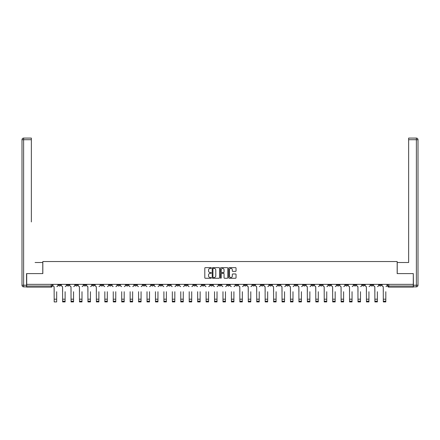 <?xml version="1.0" encoding="UTF-8"?>
<svg xmlns="http://www.w3.org/2000/svg" width="440" height="440" viewBox="0 0 440 440"><rect width="100%" height="100%" fill="white"/><g stroke="black" fill="none" stroke-linecap="round" stroke-linejoin="round"><path stroke-width="0.66" d="M211.343 268.01A0.374 0.374 0 0 0 210.975 267.641L205.332 267.641A0.533 0.533 0 0 0 204.798 268.169L204.798 277.728A0.533 0.533 0 0 0 205.332 278.262L210.975 278.262A0.374 0.374 0 0 0 211.343 277.888A0.374 0.374 0 0 0 210.975 277.514L210.243 277.514A1.7 1.7 0 0 1 208.544 275.814L208.544 275.022A1.7 1.7 0 0 1 210.243 273.322L210.975 273.322A0.374 0.374 0 0 0 211.343 272.949A0.374 0.374 0 0 0 210.975 272.575L210.243 272.575A1.7 1.7 0 0 1 208.544 270.881L208.544 270.083A1.7 1.7 0 0 1 210.243 268.384L210.975 268.384A0.374 0.374 0 0 0 211.343 268.01M337.068 284.361L337.068 284.961L339.235 284.961A1.084 1.084 0 0 1 338.151 286.039A1.084 1.084 0 0 1 337.068 284.961L337.068 284.361M286.435 284.361L286.435 284.961L288.596 284.961A1.084 1.084 0 0 1 287.513 286.039A1.084 1.084 0 0 1 286.435 284.961L286.435 284.361M277.992 284.361L277.992 284.961L280.159 284.961A1.084 1.084 0 0 1 279.076 286.039A1.084 1.084 0 0 1 277.992 284.961L277.992 284.361M227.359 284.361L227.359 284.961L229.521 284.961A1.084 1.084 0 0 1 228.437 286.039A1.084 1.084 0 0 1 227.359 284.961L227.359 284.361M218.917 284.361L218.917 284.961L221.084 284.961A1.084 1.084 0 0 1 220 286.039A1.084 1.084 0 0 1 218.917 284.961L218.917 284.361M210.48 284.361L210.48 284.961L212.641 284.961A1.084 1.084 0 0 1 211.563 286.039A1.084 1.084 0 0 1 210.48 284.961L210.48 284.361M193.6 284.361L193.6 284.961L195.762 284.961A1.084 1.084 0 0 1 194.684 286.039A1.084 1.084 0 0 1 193.6 284.961L193.6 284.361M176.721 284.961L176.721 284.361L176.721 284.961A1.084 1.084 0 0 0 177.804 286.039A1.084 1.084 0 0 1 176.721 284.961L178.888 284.961A1.084 1.084 0 0 1 177.804 286.039A1.084 1.084 0 0 0 178.888 284.961L178.888 284.361L178.888 284.961M168.284 284.961L168.284 284.361L168.284 284.961A1.084 1.084 0 0 0 169.362 286.039A1.084 1.084 0 0 1 168.284 284.961L170.445 284.961A1.084 1.084 0 0 1 169.362 286.039M159.841 284.961L159.841 284.361L159.841 284.961A1.084 1.084 0 0 0 160.924 286.039A1.084 1.084 0 0 1 159.841 284.961L162.008 284.961A1.084 1.084 0 0 1 160.924 286.039A1.084 1.084 0 0 0 162.008 284.961L162.008 284.361L162.008 284.961M151.404 284.361L151.404 284.961L153.566 284.961A1.084 1.084 0 0 1 152.488 286.039A1.084 1.084 0 0 1 151.404 284.961L151.404 284.361M142.962 284.361L142.962 284.961L145.129 284.961A1.084 1.084 0 0 1 144.045 286.039A1.084 1.084 0 0 1 142.962 284.961L142.962 284.361M134.525 284.361L134.525 284.961L136.686 284.961A1.084 1.084 0 0 1 135.608 286.039A1.084 1.084 0 0 1 134.525 284.961L134.525 284.361M126.088 284.961L126.088 284.361L126.088 284.961A1.084 1.084 0 0 0 127.166 286.039A1.084 1.084 0 0 1 126.088 284.961L128.249 284.961A1.084 1.084 0 0 1 127.166 286.039M109.208 284.961L109.208 284.361L109.208 284.961A1.084 1.084 0 0 0 110.286 286.039A1.084 1.084 0 0 1 109.208 284.961L111.37 284.961A1.084 1.084 0 0 1 110.286 286.039A1.084 1.084 0 0 0 111.37 284.961L111.37 284.361L111.37 284.961M100.766 284.961L100.766 284.361L100.766 284.961A1.084 1.084 0 0 0 101.849 286.039A1.084 1.084 0 0 1 100.766 284.961L102.933 284.961A1.084 1.084 0 0 1 101.849 286.039A1.084 1.084 0 0 0 102.933 284.961L102.933 284.361L102.933 284.961M92.329 284.961L92.329 284.361L92.329 284.961A1.084 1.084 0 0 0 93.412 286.039A1.084 1.084 0 0 1 92.329 284.961L94.49 284.961A1.084 1.084 0 0 1 93.412 286.039A1.084 1.084 0 0 0 94.49 284.961L94.49 284.361L94.49 284.961M83.886 284.961L83.886 284.361L83.886 284.961A1.084 1.084 0 0 0 84.97 286.039A1.084 1.084 0 0 1 83.886 284.961L86.053 284.961A1.084 1.084 0 0 1 84.97 286.039M75.449 284.961L75.449 284.361L75.449 284.961A1.084 1.084 0 0 0 76.533 286.039A1.084 1.084 0 0 1 75.449 284.961L77.611 284.961A1.084 1.084 0 0 1 76.533 286.039A1.084 1.084 0 0 0 77.611 284.961L77.611 284.361L77.611 284.961M67.012 284.961L67.012 284.361L67.012 284.961A1.084 1.084 0 0 0 68.09 286.039A1.084 1.084 0 0 1 67.012 284.961L69.174 284.961A1.084 1.084 0 0 1 68.09 286.039A1.084 1.084 0 0 0 69.174 284.961L69.174 284.361L69.174 284.961M235.521 271.381A0.533 0.533 0 0 0 236.049 270.853L236.049 268.169A0.533 0.533 0 0 0 235.521 267.641L229.251 267.641A0.533 0.533 0 0 0 228.723 268.169L228.723 277.728A0.533 0.533 0 0 0 229.251 278.262L235.521 278.262A0.533 0.533 0 0 0 236.049 277.728L236.049 274.489A0.533 0.533 0 0 0 235.521 273.955L232.837 273.955A0.533 0.533 0 0 0 232.304 274.489L232.304 276.095A1.419 1.419 0 0 1 230.885 277.514A1.419 1.419 0 0 1 229.466 276.095L229.466 269.803A1.419 1.419 0 0 1 230.885 268.384A1.419 1.419 0 0 1 232.304 269.803L232.304 270.853A0.533 0.533 0 0 0 232.837 271.381L235.521 271.381M27.896 138.083L23.623 138.083L31.361 138.083L27.896 138.083L31.361 138.083L31.361 139.706L23.623 139.706L23.623 285.23L26.543 285.23L26.543 273.598L42.829 273.598L42.829 261.536L397.172 261.536L397.172 273.598L413.292 273.598L413.292 284.361L26.708 284.361L26.708 286.039L52.294 286.039L52.294 284.361L52.294 286.039A1.084 1.084 0 0 1 51.211 287.122L26.708 287.122L26.708 286.039M26.708 273.598L26.708 284.361M219.538 268.169A0.533 0.533 0 0 0 219.005 267.641L212.74 267.641A0.533 0.533 0 0 0 212.207 268.169L212.207 277.728A0.533 0.533 0 0 0 212.74 278.262L219.005 278.262A0.533 0.533 0 0 0 219.538 277.728L219.538 268.169M220.996 267.641L227.26 267.641A0.533 0.533 0 0 1 227.794 268.169L227.794 277.728A0.533 0.533 0 0 1 227.26 278.262L224.582 278.262A0.533 0.533 0 0 1 224.048 277.728L224.048 273.851A0.533 0.533 0 0 0 223.52 273.322L221.738 273.322A0.533 0.533 0 0 0 221.21 273.851L221.21 277.888A0.374 0.374 0 0 1 220.836 278.262A0.374 0.374 0 0 1 220.462 277.888L220.462 268.169A0.533 0.533 0 0 1 220.996 267.641M387.706 284.361L387.706 286.039L413.292 286.039L413.292 287.122L388.79 287.122A1.084 1.084 0 0 1 387.706 286.039A1.084 1.084 0 0 0 388.79 287.122L388.79 284.361M413.292 284.361L413.292 286.039M381.431 284.961L381.431 284.361L381.431 284.961A1.084 1.084 0 0 1 380.347 286.039A1.084 1.084 0 0 1 379.264 284.961L381.431 284.961A1.084 1.084 0 0 1 380.347 286.039M379.264 284.361L379.264 284.961M372.988 284.361L372.988 284.961A1.084 1.084 0 0 1 371.91 286.039A1.084 1.084 0 0 1 370.827 284.961A1.084 1.084 0 0 0 371.91 286.039M370.827 284.361L370.827 284.961L372.988 284.961M364.551 284.361L364.551 284.961A1.084 1.084 0 0 1 363.468 286.039A1.084 1.084 0 0 1 362.389 284.961L364.551 284.961A1.084 1.084 0 0 1 363.468 286.039M362.389 284.361L362.389 284.961M356.114 284.361L356.114 284.961A1.084 1.084 0 0 1 355.031 286.039A1.084 1.084 0 0 1 353.947 284.961A1.084 1.084 0 0 0 355.031 286.039M353.947 284.361L353.947 284.961L356.114 284.961M347.672 284.361L347.672 284.961A1.084 1.084 0 0 1 346.588 286.039A1.084 1.084 0 0 1 345.51 284.961L347.672 284.961M345.51 284.361L345.51 284.961M339.235 284.361L339.235 284.961A1.084 1.084 0 0 1 338.151 286.039M330.792 284.361L330.792 284.961A1.084 1.084 0 0 1 329.714 286.039A1.084 1.084 0 0 1 328.631 284.961L330.792 284.961M328.631 284.361L328.631 284.961M322.355 284.361L322.355 284.961A1.084 1.084 0 0 1 321.272 286.039A1.084 1.084 0 0 1 320.188 284.961L322.355 284.961M320.188 284.361L320.188 284.961M313.913 284.361L313.913 284.961A1.084 1.084 0 0 1 312.834 286.039A1.084 1.084 0 0 1 311.751 284.961A1.084 1.084 0 0 0 312.834 286.039M311.751 284.361L311.751 284.961L313.913 284.961M305.476 284.361L305.476 284.961A1.084 1.084 0 0 1 304.392 286.039A1.084 1.084 0 0 1 303.314 284.961L305.476 284.961M303.314 284.361L303.314 284.961M297.039 284.361L297.039 284.961A1.084 1.084 0 0 1 295.955 286.039A1.084 1.084 0 0 1 294.872 284.961L297.039 284.961M294.872 284.361L294.872 284.961M288.596 284.361L288.596 284.961M280.159 284.361L280.159 284.961L280.159 284.361M271.716 284.361L271.716 284.961A1.084 1.084 0 0 1 270.639 286.039A1.084 1.084 0 0 1 269.555 284.961L271.716 284.961M269.555 284.361L269.555 284.961M263.28 284.361L263.28 284.961A1.084 1.084 0 0 1 262.196 286.039A1.084 1.084 0 0 1 261.113 284.961L263.28 284.961M261.113 284.361L261.113 284.961M254.837 284.361L254.837 284.961A1.084 1.084 0 0 1 253.759 286.039A1.084 1.084 0 0 1 252.676 284.961L254.837 284.961M252.676 284.361L252.676 284.961M246.4 284.361L246.4 284.961A1.084 1.084 0 0 1 245.316 286.039A1.084 1.084 0 0 1 244.239 284.961L246.4 284.961M244.239 284.361L244.239 284.961M237.963 284.361L237.963 284.961A1.084 1.084 0 0 1 236.88 286.039A1.084 1.084 0 0 1 235.796 284.961L237.963 284.961M235.796 284.361L235.796 284.961M229.521 284.361L229.521 284.961A1.084 1.084 0 0 1 228.437 286.039M221.084 284.361L221.084 284.961M212.641 284.961L212.641 284.361L212.641 284.961A1.084 1.084 0 0 1 211.563 286.039M204.204 284.361L204.204 284.961A1.084 1.084 0 0 1 203.121 286.039A1.084 1.084 0 0 1 202.037 284.961A1.084 1.084 0 0 0 203.121 286.039A1.084 1.084 0 0 0 204.204 284.961L202.037 284.961L202.037 284.361M195.762 284.961L195.762 284.361L195.762 284.961A1.084 1.084 0 0 1 194.684 286.039M187.325 284.361L187.325 284.961A1.084 1.084 0 0 1 186.241 286.039A1.084 1.084 0 0 1 185.163 284.961A1.084 1.084 0 0 0 186.241 286.039M185.163 284.361L185.163 284.961L187.325 284.961M170.445 284.361L170.445 284.961L170.445 284.361M153.566 284.961L153.566 284.361L153.566 284.961A1.084 1.084 0 0 1 152.488 286.039M145.129 284.961L145.129 284.361L145.129 284.961A1.084 1.084 0 0 1 144.045 286.039M136.686 284.961L136.686 284.361L136.686 284.961A1.084 1.084 0 0 1 135.608 286.039M128.249 284.361L128.249 284.961L128.249 284.361M119.812 284.961L119.812 284.361L119.812 284.961A1.084 1.084 0 0 1 118.729 286.039A1.084 1.084 0 0 1 117.645 284.961L119.812 284.961A1.084 1.084 0 0 1 118.729 286.039M117.645 284.361L117.645 284.961M86.053 284.361L86.053 284.961L86.053 284.361M60.737 284.361L60.737 284.961A1.084 1.084 0 0 1 59.653 286.039A1.084 1.084 0 0 1 58.57 284.961A1.084 1.084 0 0 0 59.653 286.039A1.084 1.084 0 0 0 60.737 284.961L60.737 284.361M58.57 284.361L58.57 284.961L60.737 284.961M51.211 284.361L51.211 287.122A1.084 1.084 0 0 0 52.294 286.039M213.323 268.384A0.374 0.374 0 0 0 212.949 268.752L212.949 277.145A0.374 0.374 0 0 0 213.323 277.514L214.093 277.514A1.7 1.7 0 0 0 215.793 275.814L215.793 270.083A1.7 1.7 0 0 0 214.093 268.384L213.323 268.384M224.048 269.83A1.419 1.419 0 0 0 222.629 268.411A1.419 1.419 0 0 0 221.21 269.83L221.21 272.047A0.533 0.533 0 0 0 221.738 272.575L223.52 272.575A0.533 0.533 0 0 0 224.048 272.047L224.048 269.83M53.026 285.5L53.026 284.361L53.026 285.5A1.084 1.084 0 0 0 54.109 286.583L54.186 291.72M54.109 286.583L54.186 301.917L56.678 301.917L56.678 291.72M57.838 285.5L57.838 284.361L57.838 285.5A1.084 1.084 0 0 1 56.76 286.583M61.463 285.5L61.463 284.361L61.463 285.5A1.084 1.084 0 0 0 62.546 286.583L62.629 291.72M62.546 286.583L62.629 301.917L65.115 301.917L65.115 291.72M66.281 285.5L66.281 284.361L66.281 285.5A1.084 1.084 0 0 1 65.197 286.583M69.905 285.5L69.905 284.361L69.905 285.5A1.084 1.084 0 0 0 70.989 286.583L71.066 291.72M70.989 286.583L71.066 301.917L73.557 301.917L73.557 291.72M74.718 285.5L74.718 284.361L74.718 285.5A1.084 1.084 0 0 1 73.639 286.583M42.773 273.598L42.773 262.51L35.09 262.51M31.361 139.706L31.361 221.936M26.543 285.23L26.543 286.853L23.623 286.853A1.623 1.623 0 0 1 22 285.23L22 139.706A1.623 1.623 0 0 1 23.623 138.083A1.623 1.623 0 0 0 22 139.706A1.623 1.623 0 0 1 23.623 138.083A1.623 1.623 0 0 0 22 139.706L23.623 139.706L23.623 138.083M404.91 262.51L408.639 262.51L408.639 138.083L416.377 138.083L408.639 138.083M397.227 273.598L397.227 262.51L408.639 262.51L408.639 221.936M413.457 285.23L416.377 285.23L416.377 139.706L418 139.706A1.623 1.623 0 0 0 416.377 138.083A1.623 1.623 0 0 1 418 139.706L418 285.23A1.623 1.623 0 0 1 416.377 286.853L413.457 286.853L413.292 273.598M65.115 301.213L62.629 301.213M65.115 301.917L62.629 301.917M73.557 301.213L71.066 301.213M73.557 301.917L71.066 301.917M78.342 285.5L78.342 284.361L78.342 285.5A1.084 1.084 0 0 0 79.425 286.583L79.508 291.72M79.425 286.583L79.508 301.917L81.994 301.917L81.994 291.72M83.16 285.5L83.16 284.361L83.16 285.5A1.084 1.084 0 0 1 82.076 286.583M86.785 285.5L86.785 284.361L86.785 285.5A1.084 1.084 0 0 0 87.863 286.583L87.945 291.72M87.863 286.583L87.945 301.917L90.437 301.917L90.437 291.72M91.597 285.5L91.597 284.361L91.597 285.5A1.084 1.084 0 0 1 90.514 286.583M95.222 285.5L95.222 284.361L95.222 285.5A1.084 1.084 0 0 0 96.305 286.583L96.388 291.72M96.305 286.583L96.388 301.917L98.874 301.917L98.874 291.72M100.04 285.5L100.04 284.361L100.04 285.5A1.084 1.084 0 0 1 98.956 286.583M81.994 301.213L79.508 301.213M81.994 301.917L79.508 301.917M90.437 301.213L87.945 301.213M90.437 301.917L87.945 301.917M98.874 301.213L96.388 301.213M98.874 301.917L96.388 301.917M104.825 301.917L107.311 301.917L104.825 301.917L104.825 291.72M107.311 301.213L104.825 301.213M104.742 286.583L104.742 286.583A1.084 1.084 0 0 1 103.664 285.5L103.664 284.361L103.664 285.5M107.311 291.72L107.311 301.917M107.393 286.583A1.084 1.084 0 0 0 108.477 285.5L108.477 284.361L108.477 285.5M113.262 301.917L115.753 301.917L113.262 301.917L113.262 291.72M115.753 301.213L113.262 301.213M113.184 286.583L113.184 286.583A1.084 1.084 0 0 1 112.101 285.5L112.101 284.361L112.101 285.5M115.753 291.72L115.753 301.917M115.836 286.583A1.084 1.084 0 0 0 116.913 285.5L116.913 284.361L116.913 285.5M121.704 301.917L124.19 301.917L121.704 301.917L121.704 291.72M124.19 301.213L121.704 301.213M121.622 286.583L121.622 286.583A1.084 1.084 0 0 1 120.538 285.5L120.538 284.361L120.538 285.5M124.19 291.72L124.19 301.917M124.273 286.583A1.084 1.084 0 0 0 125.356 285.5L125.356 284.361L125.356 285.5M130.141 301.917L132.633 301.917L130.141 301.917L130.141 291.72M132.633 301.213L130.141 301.213M130.064 286.583L130.064 286.583A1.084 1.084 0 0 1 128.981 285.5L128.981 284.361L128.981 285.5M132.633 291.72L132.633 301.917M132.715 286.583A1.084 1.084 0 0 0 133.793 285.5L133.793 284.361L133.793 285.5M138.584 301.917L141.07 301.917L138.584 301.917L138.584 291.72M141.07 301.213L138.584 301.213M138.501 286.583L138.501 286.583A1.084 1.084 0 0 1 137.418 285.5L137.418 284.361L137.418 285.5M141.07 291.72L141.07 301.917M141.152 286.583A1.084 1.084 0 0 0 142.236 285.5L142.236 284.361L142.236 285.5M147.021 301.917L149.512 301.917L147.021 301.917L147.021 291.72M149.512 301.213L147.021 301.213M146.938 286.583L146.938 286.583A1.084 1.084 0 0 1 145.86 285.5L145.86 284.361L145.86 285.5M149.512 291.72L149.512 301.917M149.589 286.583A1.084 1.084 0 0 0 150.673 285.5L150.673 284.361L150.673 285.5M155.463 301.917L157.949 301.917L155.463 301.917L155.463 291.72M157.949 301.213L155.463 301.213M155.381 286.583L155.381 286.583A1.084 1.084 0 0 1 154.297 285.5L154.297 284.361L154.297 285.5M157.949 291.72L157.949 301.917M158.031 286.583A1.084 1.084 0 0 0 159.115 285.5L159.115 284.361L159.115 285.5M163.9 301.917L166.386 301.917L163.9 301.917L163.9 291.72M166.386 301.213L163.9 301.213M163.818 286.583L163.818 286.583A1.084 1.084 0 0 1 162.739 285.5L162.739 284.361L162.739 285.5M166.386 291.72L166.386 301.917M166.469 286.583A1.084 1.084 0 0 0 167.552 285.5L167.552 284.361L167.552 285.5M172.337 301.917L174.829 301.917L172.337 301.917L172.337 291.72M174.829 301.213L172.337 301.213M172.26 286.583L172.26 286.583A1.084 1.084 0 0 1 171.177 285.5L171.177 284.361L171.177 285.5M174.829 291.72L174.829 301.917M174.911 286.583A1.084 1.084 0 0 0 175.989 285.5L175.989 284.361L175.989 285.5M180.78 301.917L183.266 301.917L180.78 301.917L180.78 291.72M183.266 301.213L180.78 301.213M180.697 286.583L180.697 286.583A1.084 1.084 0 0 1 179.614 285.5L179.614 284.361L179.614 285.5M183.266 291.72L183.266 301.917M183.348 286.583A1.084 1.084 0 0 0 184.431 285.5L184.431 284.361L184.431 285.5M189.216 301.917L191.708 301.917L189.216 301.917L189.216 291.72M191.708 301.213L189.216 301.213M189.139 286.583L189.139 286.583A1.084 1.084 0 0 1 188.056 285.5L188.056 284.361L188.056 285.5M191.708 291.72L191.708 301.917M191.785 286.583A1.084 1.084 0 0 0 192.869 285.5L192.869 284.361L192.869 285.5M197.659 301.917L200.145 301.917L197.659 301.917L197.659 291.72M200.145 301.213L197.659 301.213M197.577 286.583L197.577 286.583A1.084 1.084 0 0 1 196.493 285.5L196.493 284.361L196.493 285.5M200.145 291.72L200.145 301.917M200.228 286.583A1.084 1.084 0 0 0 201.311 285.5L201.311 284.361L201.311 285.5M206.096 301.917L208.588 301.917L206.096 301.917L206.096 291.72M208.588 301.213L206.096 301.213M206.014 286.583L206.014 286.583A1.084 1.084 0 0 1 204.936 285.5L204.936 284.361L204.936 285.5M208.588 291.72L208.588 301.917M208.665 286.583A1.084 1.084 0 0 0 209.748 285.5L209.748 284.361L209.748 285.5M214.539 301.917L217.025 301.917L214.539 301.917L214.539 291.72M217.025 301.213L214.539 301.213M214.456 286.583L214.456 286.583A1.084 1.084 0 0 1 213.373 285.5L213.373 284.361L213.373 285.5M217.025 291.72L217.025 301.917M217.107 286.583A1.084 1.084 0 0 0 218.185 285.5L218.185 284.361L218.185 285.5M222.976 301.917L225.462 301.917L222.976 301.917L222.976 291.72M225.462 301.213L222.976 301.213M222.893 286.583L222.893 286.583A1.084 1.084 0 0 1 221.815 285.5L221.815 284.361L221.815 285.5M225.462 291.72L225.462 301.917M225.544 286.583A1.084 1.084 0 0 0 226.628 285.5L226.628 284.361L226.628 285.5M231.413 301.917L233.904 301.917L231.413 301.917L231.413 291.72M233.904 301.213L231.413 301.213M231.336 286.583L231.336 286.583A1.084 1.084 0 0 1 230.252 285.5L230.252 284.361L230.252 285.5M233.904 291.72L233.904 301.917M233.987 286.583A1.084 1.084 0 0 0 235.065 285.5L235.065 284.361L235.065 285.5M238.689 285.5L238.689 284.361L238.689 285.5A1.084 1.084 0 0 0 239.773 286.583L239.855 291.72M239.773 286.583L239.855 301.917L242.341 301.917L242.341 291.72M243.507 285.5L243.507 284.361L243.507 285.5A1.084 1.084 0 0 1 242.424 286.583M247.132 285.5L247.132 284.361L247.132 285.5A1.084 1.084 0 0 0 248.215 286.583L248.292 291.72M248.215 286.583L248.292 301.917L250.784 301.917L250.784 291.72M251.944 285.5L251.944 284.361L251.944 285.5A1.084 1.084 0 0 1 250.861 286.583M255.569 285.5L255.569 284.361L255.569 285.5A1.084 1.084 0 0 0 256.652 286.583L256.735 291.72M256.652 286.583L256.735 301.917L259.221 301.917L259.221 291.72M260.387 285.5L260.387 284.361L260.387 285.5A1.084 1.084 0 0 1 259.303 286.583M264.011 285.5L264.011 284.361L264.011 285.5A1.084 1.084 0 0 0 265.089 286.583L265.172 291.72M265.089 286.583L265.172 301.917L267.663 301.917L267.663 291.72M268.824 285.5L268.824 284.361L268.824 285.5A1.084 1.084 0 0 1 267.74 286.583M242.341 301.213L239.855 301.213M242.341 301.917L239.855 301.917M250.784 301.213L248.292 301.213M250.784 301.917L248.292 301.917M259.221 301.213L256.735 301.213M259.221 301.917L256.735 301.917M267.663 301.213L265.172 301.213M267.663 301.917L265.172 301.917M272.448 285.5L272.448 284.361L272.448 285.5A1.084 1.084 0 0 0 273.531 286.583L273.614 291.72M273.531 286.583L273.614 301.917L276.1 301.917L276.1 291.72M277.261 285.5L277.261 284.361L277.261 285.5A1.084 1.084 0 0 1 276.183 286.583M276.1 301.213L273.614 301.213M276.1 301.917L273.614 301.917M280.885 285.5L280.885 284.361L280.885 285.5A1.084 1.084 0 0 0 281.969 286.583L282.051 291.72M281.969 286.583L282.051 301.917L284.537 301.917L284.537 291.72M285.703 285.5L285.703 284.361L285.703 285.5A1.084 1.084 0 0 1 284.62 286.583M284.537 301.213L282.051 301.213M284.537 301.917L282.051 301.917M289.327 285.5L289.327 284.361L289.327 285.5A1.084 1.084 0 0 0 290.411 286.583L290.488 291.72M290.411 286.583L290.488 301.917L292.98 301.917L292.98 291.72M294.14 285.5L294.14 284.361L294.14 285.5A1.084 1.084 0 0 1 293.062 286.583M292.98 301.213L290.488 301.213M292.98 301.917L290.488 301.917M297.764 285.5L297.764 284.361L297.764 285.5A1.084 1.084 0 0 0 298.848 286.583L298.93 291.72M298.848 286.583L298.93 301.917L301.416 301.917L301.416 291.72M302.583 285.5L302.583 284.361L302.583 285.5A1.084 1.084 0 0 1 301.499 286.583M301.416 301.213L298.93 301.213M301.416 301.917L298.93 301.917M306.207 285.5L306.207 284.361L306.207 285.5A1.084 1.084 0 0 0 307.285 286.583L307.368 291.72M307.285 286.583L307.368 301.917L309.859 301.917L309.859 291.72M311.02 285.5L311.02 284.361L311.02 285.5A1.084 1.084 0 0 1 309.936 286.583M309.859 301.213L307.368 301.213M309.859 301.917L307.368 301.917M314.644 285.5L314.644 284.361L314.644 285.5A1.084 1.084 0 0 0 315.728 286.583L315.81 291.72M315.728 286.583L315.81 301.917L318.296 301.917L318.296 291.72M319.462 285.5L319.462 284.361L319.462 285.5A1.084 1.084 0 0 1 318.379 286.583M318.296 301.213L315.81 301.213M318.296 301.917L315.81 301.917M323.087 285.5L323.087 284.361L323.087 285.5A1.084 1.084 0 0 0 324.165 286.583L324.247 291.72M324.165 286.583L324.247 301.917L326.739 301.917L326.739 291.72M327.899 285.5L327.899 284.361L327.899 285.5A1.084 1.084 0 0 1 326.816 286.583M326.739 301.213L324.247 301.213M326.739 301.917L324.247 301.917M331.524 285.5L331.524 284.361L331.524 285.5A1.084 1.084 0 0 0 332.607 286.583L332.69 291.72M332.607 286.583L332.69 301.917L335.175 301.917L335.175 291.72M336.336 285.5L336.336 284.361L336.336 285.5A1.084 1.084 0 0 1 335.258 286.583M335.175 301.213L332.69 301.213M335.175 301.917L332.69 301.917M339.961 285.5L339.961 284.361L339.961 285.5A1.084 1.084 0 0 0 341.044 286.583L341.127 291.72M341.044 286.583L341.127 301.917L343.613 301.917L343.613 291.72M344.779 285.5L344.779 284.361L344.779 285.5A1.084 1.084 0 0 1 343.695 286.583M343.613 301.213L341.127 301.213M343.613 301.917L341.127 301.917M348.403 285.5L348.403 284.361L348.403 285.5A1.084 1.084 0 0 0 349.486 286.583L349.564 291.72M349.486 286.583L349.564 301.917L352.055 301.917L352.055 291.72M353.216 285.5L353.216 284.361L353.216 285.5A1.084 1.084 0 0 1 352.138 286.583M352.055 301.213L349.564 301.213M352.055 301.917L349.564 301.917M356.84 285.5L356.84 284.361L356.84 285.5A1.084 1.084 0 0 0 357.924 286.583L358.006 291.72M357.924 286.583L358.006 301.917L360.492 301.917L360.492 291.72M361.658 285.5L361.658 284.361L361.658 285.5A1.084 1.084 0 0 1 360.575 286.583M360.492 301.213L358.006 301.213M360.492 301.917L358.006 301.917M365.283 285.5L365.283 284.361L365.283 285.5A1.084 1.084 0 0 0 366.361 286.583L366.443 291.72M366.361 286.583L366.443 301.917L368.935 301.917L368.935 291.72M370.095 285.5L370.095 284.361L370.095 285.5A1.084 1.084 0 0 1 369.012 286.583M368.935 301.213L366.443 301.213M368.935 301.917L366.443 301.917M373.72 285.5L373.72 284.361L373.72 285.5A1.084 1.084 0 0 0 374.803 286.583L374.886 291.72M374.803 286.583L374.886 301.917L377.372 301.917L377.372 291.72M378.538 285.5L378.538 284.361L378.538 285.5A1.084 1.084 0 0 1 377.454 286.583M377.372 301.213L374.886 301.213M377.372 301.917L374.886 301.917M382.162 285.5L382.162 284.361L382.162 285.5A1.084 1.084 0 0 0 383.24 286.583L383.323 291.72M383.24 286.583L383.323 301.917L385.814 301.917L385.814 291.72M386.975 285.5L386.975 284.361L386.975 285.5A1.084 1.084 0 0 1 385.891 286.583M385.814 301.213L383.323 301.213M385.814 301.917L383.323 301.917M56.678 299.189L54.186 299.189M23.623 286.853L23.623 285.23L22 285.23M416.377 138.083L416.377 139.706L408.639 139.706M418 285.23L416.377 285.23L416.377 286.853M65.115 299.189L62.629 299.189M73.557 299.189L71.066 299.189M81.994 299.189L79.508 299.189M90.437 299.189L87.945 299.189M98.874 299.189L96.388 299.189M107.311 299.189L104.825 299.189M115.753 299.189L113.262 299.189M124.19 299.189L121.704 299.189M132.633 299.189L130.141 299.189M141.07 299.189L138.584 299.189M149.512 299.189L147.021 299.189M157.949 299.189L155.463 299.189M166.386 299.189L163.9 299.189M174.829 299.189L172.337 299.189M183.266 299.189L180.78 299.189M191.708 299.189L189.216 299.189M200.145 299.189L197.659 299.189M208.588 299.189L206.096 299.189M217.025 299.189L214.539 299.189M225.462 299.189L222.976 299.189M233.904 299.189L231.413 299.189M242.341 299.189L239.855 299.189M250.784 299.189L248.292 299.189M259.221 299.189L256.735 299.189M267.663 299.189L265.172 299.189M276.1 299.189L273.614 299.189M284.537 299.189L282.051 299.189M292.98 299.189L290.488 299.189M301.416 299.189L298.93 299.189M309.859 299.189L307.368 299.189M318.296 299.189L315.81 299.189M326.739 299.189L324.247 299.189M335.175 299.189L332.69 299.189M343.613 299.189L341.127 299.189M352.055 299.189L349.564 299.189M360.492 299.189L358.006 299.189M368.935 299.189L366.443 299.189M377.372 299.189L374.886 299.189M385.814 299.189L383.323 299.189"/></g></svg>
